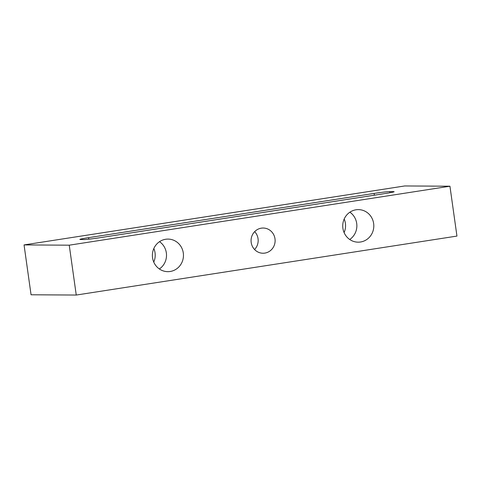 <?xml version="1.0" encoding="UTF-8"?>
<svg xmlns="http://www.w3.org/2000/svg" width="481" height="481" viewBox="0 0 481 481"><rect width="100%" height="100%" fill="white"/><g stroke="black" fill="none" stroke-linecap="round" stroke-linejoin="round"><path stroke-width="0.72" d="M88.799 239.183L88.582 237.65A12.602 0.571 -8 0 0 79.87 239.424A12.602 0.571 -8 0 0 80.453 239.514L84.217 239.532A12.602 0.571 -8 0 0 99.88 237.716L385.407 193.488A12.602 0.571 -8 0 0 394.119 191.715A12.602 0.571 -8 0 0 393.536 191.624L393.584 191.961M254.569 249.525A12.602 12.025 90.3 0 0 254.677 231.644M159.367 268.969A16.282 15.536 90.3 0 0 159.53 241.678M349.717 239.49A16.282 15.536 90.3 0 0 349.879 212.193M389.935 192.737L389.772 191.6L393.536 191.624M389.772 191.6A12.602 0.571 -8 0 0 374.11 193.422L374.362 195.202M88.582 237.65L374.11 193.422M153.836 248.509A16.282 15.536 -89.7 0 1 153.758 262.079M344.186 219.023A16.282 15.536 -89.7 0 1 344.107 232.594M342.899 228.271A16.282 15.536 -89.7 0 1 358.369 209.614A16.282 15.536 -89.7 0 1 373.809 225.98A16.282 15.536 -89.7 0 1 358.177 242.171A16.282 15.536 -89.7 0 1 342.899 228.271M152.549 257.756A16.282 15.536 -89.7 0 1 168.019 239.093A16.282 15.536 -89.7 0 1 183.459 255.465A16.282 15.536 -89.7 0 1 167.827 271.657A16.282 15.536 -89.7 0 1 152.549 257.756M251.196 242.478A12.602 12.025 -89.7 0 1 263.167 228.03A12.602 12.025 -89.7 0 1 275.12 240.704A12.602 12.025 -89.7 0 1 263.023 253.234A12.602 12.025 -89.7 0 1 251.196 242.478M24.05 244.919L69.24 245.184L76.251 295.045L31.061 294.781L24.05 244.919L404.749 185.955L449.939 186.219L456.95 236.081L76.251 295.045M69.24 245.184L449.939 186.219"/></g></svg>
